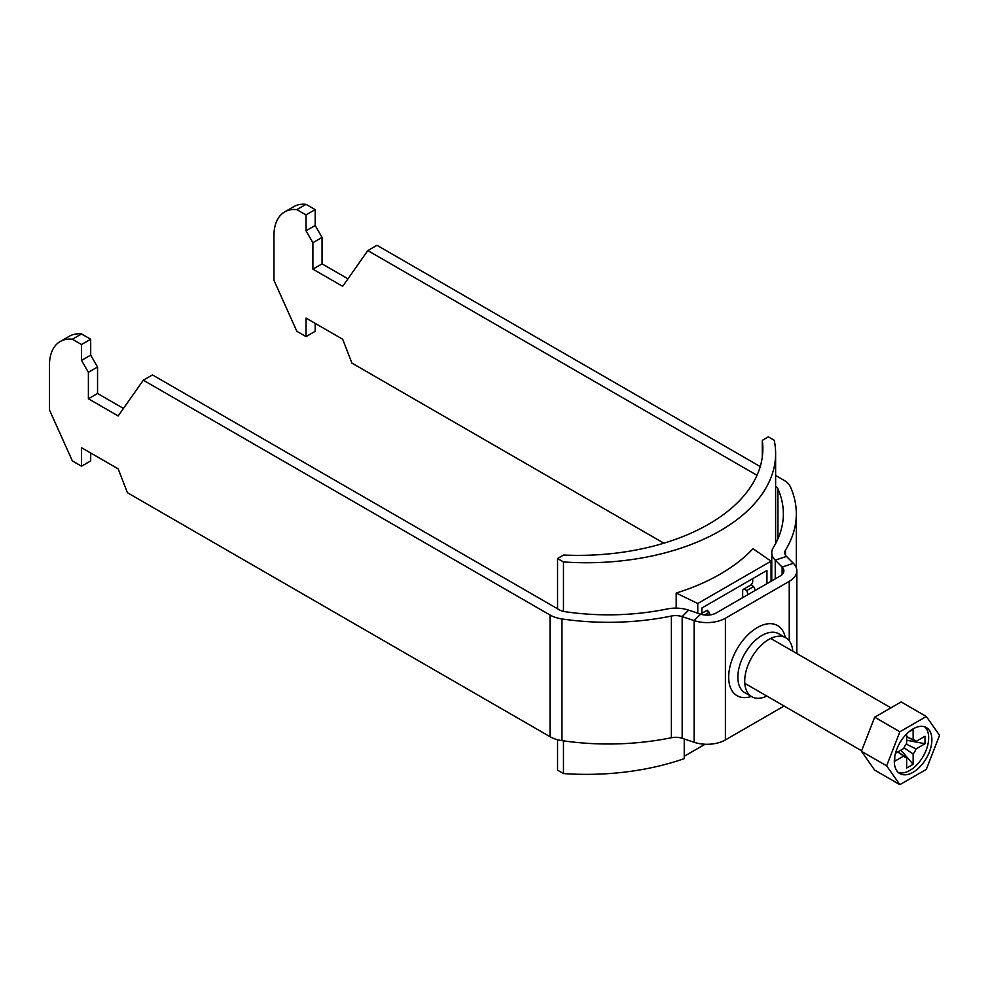 <?xml version="1.0" encoding="UTF-8"?>
<svg xmlns="http://www.w3.org/2000/svg" width="989" height="989" viewBox="0 0 989 989"><rect width="100%" height="100%" fill="white"/><g stroke="black" fill="none" stroke-linecap="round" stroke-linejoin="round"><path stroke-width="1.48" d="M792.745 651.17A34.022 19.644 120 0 0 785.785 637.794A34.022 19.644 120 0 0 768.774 639.475A34.022 19.644 120 0 0 746.547 669.454A34.022 19.644 120 0 0 751.764 696.713A34.022 19.644 120 0 0 766.834 696.058M784.092 706.022L725.407 739.908A25.912 14.959 180 0 1 694.117 742.282L682.175 738.301A12.956 7.479 0 0 0 671.358 737.732A187.91 108.481 180 0 1 561.95 740.625A25.912 14.959 180 0 1 550.032 736.706L127.433 492.72L118.173 468.86L81.518 447.696L81.518 466.215L90.691 460.923L90.691 452.987M775.623 475.462L783.696 480.122A25.912 14.959 0 0 1 790.483 486.996A187.91 108.481 0 0 1 796.318 513.823A187.91 108.481 0 0 1 785.464 550.168A12.956 7.479 180 0 0 784.722 552.666A12.956 7.479 180 0 0 786.453 556.411L793.351 563.31A25.912 14.959 0 0 1 796.825 570.789A25.912 14.959 0 0 1 789.234 581.371L725.407 618.224A25.912 14.959 180 0 1 694.117 620.598L682.175 616.617A12.956 7.479 0 0 0 671.358 616.048A187.91 108.481 180 0 1 561.95 618.941A25.912 14.959 180 0 1 550.032 615.022L143.306 380.209L152.467 374.918L559.193 609.731A12.956 7.479 180 0 0 565.152 611.697A174.942 101.002 180 0 0 667.019 609.001A25.912 14.959 0 0 1 688.653 610.139L700.595 614.12A12.956 7.479 180 0 0 716.246 612.933L780.074 576.08A12.956 7.479 0 0 0 783.869 570.789A12.956 7.479 0 0 0 782.126 567.056L775.228 560.157A25.912 14.959 180 0 1 771.754 552.666A25.912 14.959 180 0 1 773.262 547.659A174.942 101.002 0 0 0 783.362 513.823A174.942 101.002 0 0 0 777.923 488.85A12.956 7.479 0 0 0 775.623 486.131M81.518 466.215L72.358 460.923L49.45 409.916L49.45 365.25A51.836 29.93 60 0 1 60.181 341.526A51.836 29.93 60 0 1 72.358 339.239L81.518 333.948A51.836 29.93 60 0 0 69.354 336.235L60.181 341.526M81.518 333.948L90.691 339.239L81.518 344.531L72.358 339.239M81.518 344.531L81.518 360.404L90.691 355.113L97.552 367.018L97.552 393.474L123.464 408.432M90.691 339.239L90.691 355.113M81.518 360.404L88.392 372.309L97.552 367.018M88.392 372.309L88.392 398.765L97.552 393.474M88.392 398.765L118.173 415.949L143.306 380.209M760.244 466.573L376.97 245.297L367.809 250.588L757.03 475.301M315.182 225.504L306.021 230.796L306.021 214.922L315.182 209.631L315.182 225.504L322.055 237.397L322.055 263.853L312.895 269.144L342.676 286.34L367.809 250.588M322.055 263.853L347.967 278.811M322.055 237.397L312.895 242.688L312.895 269.144M306.021 230.796L312.895 242.688M315.182 209.631L306.021 204.34L296.861 209.631L306.021 214.922M315.182 323.378L315.182 331.315L306.021 336.594L296.861 331.315L273.953 280.307L273.953 235.642A51.836 29.93 60 0 1 284.684 211.906L293.857 206.614A51.836 29.93 60 0 1 306.021 204.34M284.684 211.906A51.836 29.93 60 0 1 296.861 209.631M663.866 543.196L351.936 363.111L342.676 339.239L306.021 318.087L306.021 336.594M894.316 761.419A26.567 15.342 120 0 0 899.817 773.583A26.567 15.342 120 0 0 920.289 766.463A26.567 15.342 120 0 0 931.885 739.735A26.567 15.342 120 0 0 926.384 727.57A26.567 15.342 120 0 0 905.912 734.679A26.567 15.342 120 0 0 894.316 761.419M898.309 772.483A26.567 15.342 120 0 0 918.113 763.471A26.567 15.342 120 0 0 928.671 737.881A26.567 15.342 120 0 0 924.678 726.816M908.978 731.798L913.144 729.388L913.144 739.723A9.865 5.687 120 0 1 914.565 740.056A9.865 5.687 120 0 1 916.061 741.404L925.012 736.236L925.012 743.753L916.061 748.92A9.865 5.687 120 0 1 913.144 753.964L913.144 764.299L906.641 768.057L906.641 757.722A9.865 5.687 120 0 1 904.725 757.117A9.865 5.687 120 0 1 903.723 756.041L894.773 761.209L894.773 756.4M895.453 753.297L903.723 748.525A9.865 5.687 120 0 1 906.641 743.481L906.641 733.937M913.144 753.964L903.995 747.832M913.144 764.299L900.88 750.169M906.641 736.57L913.144 739.723M897.913 751.875L906.641 757.722M903.723 756.041L897.74 751.986M906.171 744.062L916.061 748.92M925.012 743.753L906.641 740.205M916.061 741.404L906.641 736.78M926.322 769.393L939.55 735.297L926.322 716.481L899.866 731.761L886.651 765.845L899.866 784.66L926.322 769.393M926.322 716.481L901.127 701.943L874.672 717.21L861.444 751.294L874.672 770.11L899.866 784.66M886.651 765.845L861.444 751.294M899.866 731.761L874.672 717.21M742.665 597.677L742.665 590.804A1.298 0.754 -60 0 1 743.58 589.221L750.453 585.253A3.239 1.867 120 0 0 752.74 581.285L752.74 578.639M706.925 610.374A1.298 0.754 -60 0 1 707.84 610.905L706.925 610.374L701.881 613.291M748.03 594.587L746.782 590.544L744.037 588.95M742.665 596.132L743.036 597.455M701.881 614.49L701.881 608L766.945 570.43L766.945 583.658M771.061 581.285L771.061 561.171L697.764 603.5L697.764 613.168M750.861 584.956L753.655 586.576L746.782 590.544M774.226 440.266A189.196 109.235 180 0 1 775.623 453.518A189.196 109.235 180 0 1 563.47 561.937L557.561 558.525L563.606 555.039A184.671 106.614 0 0 0 762.84 448.759A184.671 106.614 0 0 0 762.272 440.34L768.317 436.854L774.226 440.266M684.24 738.981L684.24 758.637A189.196 109.235 180 0 1 563.47 773.559L563.47 740.848M563.47 611.375L563.47 561.937M771.061 561.171L752.975 548.722A189.196 109.235 180 0 1 676.192 593.054L676.192 608.136M762.272 457.165L762.272 440.34M684.24 756.264L705.07 744.235M563.47 773.559L557.561 770.147L557.561 739.735M557.561 558.525L557.561 608.791M697.764 603.5L676.192 593.054M753.655 586.576L755.386 590.334M706.467 610.646L709.212 612.228L709.941 614.935M704.465 614.973L709.212 612.228M785.785 637.794L778.912 633.825A34.022 19.644 120 0 0 761.901 635.507A34.022 19.644 120 0 0 739.673 665.486A34.022 19.644 120 0 0 744.89 692.745L751.764 696.713M785.315 637.522A40.5 23.377 120 0 0 757.314 627.57A40.5 23.377 120 0 0 728.844 673.583A40.5 23.377 120 0 0 751.294 696.441M789.234 581.371L789.234 640.835M725.407 618.224L725.407 739.908M682.175 738.301L682.175 616.617L688.653 610.139M694.117 742.282L694.117 620.598L700.595 614.12M793.351 563.31L782.126 567.056L782.126 574.535M786.453 556.411L775.228 560.157L775.228 578.874M777.923 488.85L777.923 538.807M785.464 550.168L785.464 555.175M561.95 618.941L561.95 740.625M550.032 615.022L550.032 736.706M671.358 616.048L671.358 737.732M771.754 552.666L771.754 580.877M796.318 513.823L796.318 567.859M796.825 570.789L796.825 653.519M770.715 638.449L890.904 707.84M744.804 683.337L861.642 750.799M775.623 543.53L775.623 453.518"/></g></svg>
